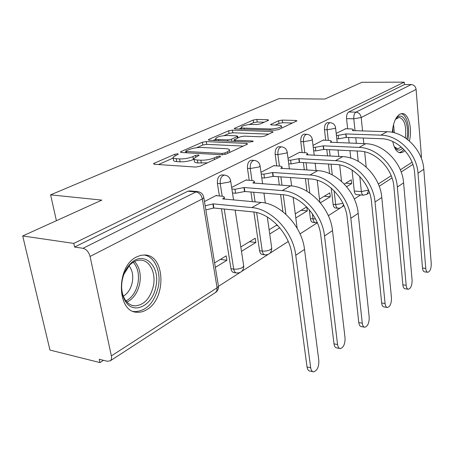 <?xml version="1.0" encoding="UTF-8"?>
<svg xmlns="http://www.w3.org/2000/svg" width="454" height="454" viewBox="0 0 454 454"><rect width="100%" height="100%" fill="white"/><g stroke="black" fill="none" stroke-linecap="round" stroke-linejoin="round"><path stroke-width="0.68" d="M177.656 153.787L174.807 154.281L154.224 163.264L153.475 163.798L154.439 164.286L195.68 167.049L200.01 166.295L220.156 156.88L220.593 156.545L219.804 156.182L216.87 156.692L214.316 157.879C210.23 159.536 205.73 160.313 200.833 160.211L197.354 160.001C194.817 159.808 193.682 159.275 193.949 158.389L199.096 155.308L198.358 154.967L195.47 155.461L192.893 156.624C188.779 158.247 184.347 159.013 179.602 158.917L176.243 158.713C173.854 158.531 172.792 158.026 173.053 157.192L178.348 154.11L177.656 153.787M331.25 188.109L333.123 204.368C333.452 206.604 334.235 207.813 335.478 208L338.02 208.233C336.783 208.046 336.005 206.831 335.676 204.589L334.099 190.776M309.293 209.737L310.405 218.675C310.763 220.945 311.597 222.176 312.914 222.369L315.354 222.625M253.882 212.024L259.557 250.704C259.977 253.043 260.925 254.319 262.406 254.518L264.807 254.836M221.433 208.755L230.972 268.706C231.427 271.083 232.442 272.372 234.02 272.582L236.358 272.933M136.421 257.009C115.787 266.577 116.735 312.704 137.29 312.25C140.496 312.426 143.646 311.569 146.738 309.679C166.55 298.811 165.29 255.069 144.854 254.983L140.638 255.369L136.421 257.009M409.383 140.984C412.51 128.976 408.645 113.415 402.329 113.54L399.861 114.153C395.65 116.962 393.13 123.017 392.301 132.324M392.784 141.535C394.214 148.6 396.739 152.368 400.36 152.828L403.141 152.045L404.877 150.58M268.155 120.441L268.62 120.089L267.525 119.708L256.839 119.43L253.219 120.043L234.224 128.488L235.263 128.879L274.761 130.224L278.597 129.572L296.961 120.849L295.77 120.441L282.309 120.094L278.637 120.719L270.505 124.549L271.64 124.958L278.33 125.156C280.544 125.247 281.588 125.622 281.452 126.28C279.675 127.909 275.867 128.811 270.039 128.976L244.076 128.113C242.033 128.022 241.085 127.67 241.239 127.063C243.06 125.457 246.817 124.561 252.515 124.385L256.743 124.51L260.443 123.885L268.155 120.441M111.372 355.896L217.097 287.813L202.348 198.92L90.068 256.453L111.372 355.896C111.803 358.098 111.474 359.71 110.39 360.743L107.445 361.299L99.227 359.267L99.954 362.581L49.974 350.079L22.7 235.966L101.838 200.112L50.604 194.851L278.949 98.62L324.899 99.046L361.889 82.287L404.236 82.151L73.786 243.406L74.587 247.044L82.997 248.298L195.986 191.934L197.791 191.611M22.7 235.966L73.786 243.406M206.247 141.591L202.336 142.255L181.032 151.562L180.363 152.039L181.356 152.493L222.08 154.757L226.24 154.037L247.038 144.315L247.589 143.89L246.437 143.413L206.247 141.591L206.689 144.349L202.785 145.013L196.673 147.709M208.863 139.406L228.674 130.758L232.431 130.122L272.003 131.512L273.177 131.955L264.563 136.126L260.641 136.802L244.173 136.149L240.291 136.807L234.111 139.77L235.206 140.218L252.458 140.961L253.27 141.29L250.097 142.062L209.288 140.258L208.273 139.838L208.863 139.406L208.999 140.235M354.285 191.038L361.367 191.582C361.662 193.796 362.388 194.993 363.552 195.175L356.492 194.613C355.323 194.431 354.585 193.239 354.285 191.038L352.037 169.995M350.772 158.111L349.977 150.649M349.16 143.016L348.57 137.488M347.645 128.811L346.561 118.625L353.797 118.795C353.632 115.498 354.347 113.284 355.953 112.144L411.267 84.552C413.98 84.841 415.592 86.459 416.097 89.398L421.42 156.233L421.221 157.998M99.954 362.581L103.472 360.317M218.476 286.343L239.911 272.565M241.755 271.373L268.059 254.456M269.841 253.309L288.239 241.477M300.054 233.878L317.335 222.761M328.35 215.678L340.54 207.836M342.146 206.803L343.973 205.628M354.285 198.994L360.589 194.942M404.236 82.151L404.44 84.563L411.267 84.552M90.068 256.453C88.78 251.959 86.419 249.24 82.997 248.298M215.349 267.389L226.887 260.295L220.4 259.382M226.887 260.295L226.177 255.869L214.611 262.906M216.535 195.702L216.479 195.328L204.47 201.542M241.477 251.329L255.835 242.504L249.462 241.715M255.835 242.504L255.205 238.225L240.807 246.976M246.624 180.113L246.573 179.756L231.648 187.479M277.808 225.564L276.299 225.4M274.341 165.755L274.295 165.415L260.982 172.304M295.804 217.937L307.301 210.872L301.155 210.287M307.301 210.872L306.819 207.018M299.958 152.482L299.918 152.158L288.012 158.315M320.388 202.825L330.274 196.747L324.247 196.253M330.274 196.747L329.82 192.859L319.491 199.141M323.702 140.184L323.662 139.872L313.01 145.382M329.576 173.61L328.469 164.036M327.527 155.864L326.795 149.553M325.722 140.263L324.502 129.691L327.113 129.776C326.982 125.582 328.026 123.221 330.24 122.694L327.635 122.62C325.41 123.148 324.372 125.503 324.502 129.691M306.983 191.259L305.4 178.598M304.299 169.802L303.397 162.577M302.148 152.595L300.775 141.597L303.437 141.705C303.278 137.329 304.407 134.866 306.819 134.31L304.163 134.214C301.745 134.764 300.616 137.227 300.775 141.597M282.933 211.768L280.6 194.511M279.312 184.999L278.188 176.685M276.73 165.903L275.175 154.439L277.888 154.581C277.7 150.007 278.926 147.425 281.559 146.841L278.852 146.716C276.214 147.295 274.988 149.871 275.175 154.439M252.356 201.633L250.948 192.019M249.229 180.306L247.475 168.338L250.239 168.519C250.018 163.724 251.357 161.017 254.24 160.398L251.482 160.234C248.593 160.852 247.254 163.553 247.475 168.338M219.396 195.958L217.404 183.427L220.213 183.654C219.963 178.609 221.421 175.76 224.599 175.108L221.796 174.909C218.612 175.556 217.148 178.399 217.404 183.427M50.604 194.851L56.404 220.695M346.652 186.679L351.663 183.603L345.744 183.178M269.721 233.969L279.783 227.783M345.772 128.749L336.193 133.391M351.663 183.603L351.254 179.829L344.308 184.052M404.44 84.563L348.717 112.007C347.106 113.142 346.385 115.344 346.561 118.625M74.587 247.044L187.899 191.225L189.676 190.901M277.156 224.878L269.12 229.764M306.711 206.911L295.27 213.868M173.173 157.867L173.553 160.069C173.292 160.909 174.359 161.425 176.748 161.607L176.243 158.713M194.079 159.206L193.376 159.524C189.267 161.164 184.846 161.925 180.102 161.823L176.748 161.607M194.062 159.082L194.431 161.318C194.17 162.209 195.311 162.748 197.842 162.946L197.354 160.001M207.433 162.827L197.842 162.946M173.201 158.049L158.44 164.552M243.248 146.086L206.689 144.349M185.879 152.465L185.311 152.714M186.123 150.836L185.663 151.165L186.361 151.488L222.063 153.429L224.957 152.93L227.573 151.715L229.469 150.257C229.696 149.377 228.504 148.855 225.888 148.691L201.616 147.471C197.019 147.402 192.74 148.135 188.79 149.667L186.123 150.836M213.187 140.428L215.837 139.264M224.083 135.632L229.083 133.431L228.674 130.758M268.83 134.134L232.834 132.789L229.083 133.431M227.528 135.485C221.62 135.65 217.676 136.609 215.695 138.362C215.519 139.003 216.444 139.378 218.476 139.492L227.641 139.889L231.557 139.219L237.731 136.279L236.648 135.848L227.528 135.485M234.287 140.944L233.441 141.325M292.626 123.017L282.655 122.733L278.983 123.357L275.26 125.066M264.171 122.217L257.202 122.024L253.587 122.631L249.297 124.521M241.38 128.011L239.11 129.01M310.684 367.746C311.086 370.305 312.051 371.673 313.566 371.849C317.159 370.731 318.924 367.008 318.85 360.692L304.515 249.399L295.77 255.279L310.684 367.746L307.035 366.963L291.996 254.785C289.641 233.941 270.232 213.074 252.475 211.848L213.868 208L205.849 209.913M312.908 371.707L309.929 371.066C308.408 370.884 307.443 369.516 307.035 366.963M213.868 208L213.198 203.88L251.851 207.603C271.554 208.88 293.193 232.096 295.77 255.279M205.168 205.787L213.198 203.88M215.871 195.64L221.796 196.173C223.629 196.361 224.458 196.826 224.282 197.564L222.63 198.909L261.067 202.427C280.657 203.608 302.058 226.478 304.515 249.399M122.228 280.243C123.556 273.609 126.229 268.178 130.241 263.939C143.277 249.711 160.517 265.63 155.977 286.128C153.112 305.241 133.703 315.524 125.315 301.15C121.882 295.378 120.855 288.409 122.228 280.243M121.615 286.423C121.672 291.559 122.813 295.934 125.037 299.549C127.58 303.459 130.82 305.57 134.759 305.888C144.1 305.23 150.325 298.499 153.446 285.691C155.989 273.07 149.922 260.426 140.802 260.148C136.853 259.972 133.118 261.652 129.589 265.176L123.868 274.329M129.021 265.783C132.313 270.005 133.419 275.43 132.341 282.048C130.962 288.602 127.971 293.318 123.357 296.195M133.357 311.399L135.173 311.637C146.784 310.803 154.513 302.432 158.355 286.542C161.357 271.481 154.576 256.221 143.799 254.961M395.184 119.913L396.978 117.66C403.027 111.474 409.44 124.504 407.062 137.409L406.79 138.89M405.28 137.829L405.416 137.063C406.495 125.826 404.446 119.271 399.27 117.399L395.661 119.192M399.185 152.601L401.591 151.681L403.844 149.468M407.828 139.684L408.129 138.027C410.076 126.876 406.517 114.306 401.03 113.682M402.602 148.231C400.15 150.7 397.766 150.728 395.462 148.322L393.959 146.052M394.367 146.801L397.71 148.81L401.302 147.056M337.566 344.535C337.941 347.072 338.837 348.422 340.267 348.604C343.519 347.565 345.119 344.053 345.068 338.06L332.51 230.598L324.514 235.972L337.566 344.535L334.002 343.848L320.819 235.558C318.804 215.468 300.105 195.623 282.706 194.687L244.825 191.503L235.598 193.256L232.499 192.99M339.751 348.502L336.715 347.912C335.279 347.73 334.371 346.379 334.002 343.848M244.825 191.503L244.235 187.53L282.155 190.595C301.467 191.565 322.312 213.641 324.514 235.972M231.886 189.023L234.99 189.278L244.235 187.53M245.977 180.062L251.8 180.499C253.644 180.664 254.495 181.095 254.348 181.787L252.895 182.973L290.594 185.862C309.787 186.747 330.41 208.505 332.51 230.598M362.286 323.197C362.621 325.705 363.461 327.045 364.812 327.221C367.763 326.261 369.227 322.93 369.198 317.233L358.178 213.357L350.834 218.289L362.286 323.197L358.796 322.595L347.231 217.937C345.505 198.563 327.465 179.648 310.423 178.95L273.291 176.345L264.483 177.996L261.759 177.803M364.409 327.152L361.339 326.613C359.982 326.432 359.137 325.092 358.796 322.595M273.291 176.345L272.763 172.509L309.934 175.006C328.849 175.709 348.956 196.747 350.834 218.289M261.215 173.973L263.939 174.16L272.763 172.509M273.717 165.716L279.431 166.068C281.287 166.209 282.15 166.607 282.025 167.254L280.737 168.303L317.692 170.653C336.493 171.289 356.384 192.036 358.178 213.357M385.083 303.516C385.389 305.996 386.178 307.318 387.449 307.494C390.145 306.598 391.484 303.437 391.473 298L381.797 197.49L375.032 202.036L385.083 303.516L381.672 302.983L371.508 201.741C370.033 183.024 352.616 164.955 335.926 164.467L299.544 162.356L291.116 163.922L288.727 163.781M387.137 307.443L384.056 306.955C382.779 306.779 381.984 305.457 381.672 302.983M299.544 162.356L299.072 158.65L335.5 160.665C354.018 161.142 373.426 181.231 375.032 202.036M288.245 160.08L290.634 160.217L299.072 158.65M299.351 152.453L304.957 152.737C306.813 152.856 307.693 153.219 307.591 153.832L306.444 154.769L342.651 156.647C361.055 157.067 380.27 176.895 381.797 197.49M406.177 285.305C406.461 287.751 407.198 289.062 408.401 289.232C410.864 288.398 412.101 285.384 412.101 280.192L403.6 182.849L397.346 187.048L406.177 285.305L402.846 284.834L393.907 186.798C392.653 168.701 375.816 151.409 359.477 151.097L323.833 149.417L315.763 150.904L313.663 150.802M408.157 289.198L405.082 288.761C403.873 288.585 403.129 287.274 402.846 284.834M323.833 149.417L323.418 145.83L359.097 147.419C377.229 147.703 395.99 166.93 397.346 187.048M313.232 147.221L315.331 147.317L323.418 145.83M323.106 140.161L328.611 140.382C330.467 140.479 331.358 140.819 331.278 141.393L330.251 142.233L365.714 143.708C383.726 143.935 402.306 162.924 403.6 182.849M425.756 268.405C426.011 270.817 426.703 272.111 427.838 272.286C430.108 271.498 431.249 268.62 431.26 263.649L423.798 169.28L417.998 173.178L425.756 268.405L422.498 267.991L414.638 172.974C413.571 155.455 397.278 138.873 381.286 138.714L346.379 137.403L338.627 138.822L336.789 138.754M427.651 272.258L424.598 271.861C423.457 271.691 422.759 270.397 422.498 267.991M346.379 137.403L346.005 133.936L380.951 135.156C398.691 135.275 416.846 153.707 417.998 173.178M336.403 135.281L338.247 135.349L346.005 133.936M345.193 128.732L350.59 128.902C352.446 128.981 353.343 129.294 353.28 129.838L352.355 130.587L387.092 131.711C404.718 131.785 422.702 149.996 423.798 169.28M175.051 155.694L174.807 154.281M217.126 158.298L216.87 156.692M195.719 156.976L195.47 155.461M333.123 204.368L335.676 204.589L342.935 203.341M317.233 222.528L315.507 222.636C314.196 222.449 313.362 221.212 313.01 218.936L312.369 213.766M310.405 218.675L315.507 218.942M271.668 247.714L271.747 248.281C271.577 252.577 269.364 254.779 265.102 254.876C263.621 254.677 262.673 253.4 262.259 251.056L256.652 212.563M259.557 250.704L262.259 251.056C265.465 251.306 268.269 250.778 270.68 249.473L271.747 248.281L267.315 217.018M243.639 265.414L243.747 266.089C243.577 270.624 241.25 272.922 236.761 272.996C235.189 272.786 234.173 271.492 233.719 269.114L224.225 209.033M230.972 268.706L233.719 269.114C236.999 269.415 239.933 268.853 242.532 267.44L243.747 266.089L235.132 210.117M368.529 190.033L361.367 191.582L359.795 176.493M358.217 161.312L357.145 150.989M356.345 143.316L355.771 137.755M355.034 130.673L353.797 118.795L361.197 117.529L362.547 130.917M363.268 138.039L363.836 143.629M364.664 151.823L366.202 167.049M363.552 195.175L367.127 194.113L368.614 190.237M378.301 184.001L391.189 175.698M400.315 169.824L412.084 162.243M420.699 156.698L421.42 156.233M416.097 89.398L361.197 117.529C360.584 114.312 358.836 112.518 355.953 112.144L348.717 112.007M332.283 174.904L331.051 164.183M330.115 156L329.394 149.678M328.327 140.371L327.113 129.776L334.785 128.454L335.568 127.784C335.063 124.731 333.287 123.034 330.24 122.694M309.804 193.058L308.033 178.785M306.938 169.972L306.041 162.736M304.804 152.731L303.437 141.705L311.427 140.326L312.312 139.571C311.773 136.433 309.946 134.679 306.819 134.31M285.906 214.288L283.279 194.743M282.002 185.204L280.884 176.878M279.431 166.068L277.888 154.581L286.224 153.134L287.223 152.277C286.661 149.06 284.772 147.244 281.559 146.841M255.097 201.882L253.695 192.252M251.981 180.516L250.239 168.519L258.95 166.993L260.091 166.022C259.495 162.714 257.543 160.835 254.24 160.398M222.199 196.213L220.213 183.654L229.338 182.037L230.643 180.936C230.013 177.531 227.999 175.59 224.599 175.108M230.564 180.414L233.56 199.913M260.029 165.585L262.599 183.717M287.178 151.908L289.391 168.854M312.273 139.253L314.191 155.172M335.54 127.517L337.209 142.522M187.899 191.225L195.986 191.934C199.249 192.615 201.366 194.942 202.348 198.92L203.829 197.666L203.727 197.036M369.488 192.587L366.577 194.482M110.39 360.743L215.849 292.297C217.772 290.753 218.646 288.75 218.47 286.275L217.097 287.813L216.774 291.054L215.196 292.722M189.477 190.884L197.558 191.588C201.071 192.116 203.165 194.142 203.829 197.666L218.34 285.464M180.102 161.823L179.602 158.917M193.376 159.524L192.893 156.624M201.315 163.168L200.833 160.211M214.572 159.49L214.316 157.879M154.411 164.28L154.224 163.264M246.596 144.525L246.437 143.413M181.191 152.482L181.032 151.562M202.785 145.013L202.336 142.255M186.583 152.782L186.361 151.488M222.267 154.763L222.063 153.429M225.184 154.4L224.957 152.93M227.817 153.299L227.573 151.715M232.834 132.789L232.431 130.122M272.145 132.585L272.003 131.512M235.388 141.41L235.206 140.218M252.566 141.71L252.458 140.961M218.658 140.672L218.476 139.492M227.823 141.075L227.641 139.889M231.863 141.256L231.557 139.219M237.402 138.118L237.187 136.682M244.235 129.186L244.076 128.113M270.187 130.071L270.039 128.976M271.078 124.907L270.981 124.192M278.983 123.357L278.637 120.719M282.655 122.733L282.309 120.094M295.9 121.485L295.77 120.441M234.866 128.851L234.752 128.107M253.587 122.631L253.219 120.043M257.202 122.024L256.839 119.43M267.65 120.662L267.525 119.708M212.886 204.045L213.556 208.165M261.067 202.427L251.851 207.603M134.532 261.504C139.463 266.821 141.205 274.097 139.758 283.33C137.8 292.461 133.544 298.709 126.989 302.086M126.019 300.951C132.159 297.597 136.143 291.621 137.976 283.024C139.355 274.335 137.772 267.4 133.215 262.23M393.556 124.47L394.361 132.806M393.056 132.483L392.835 127.727M243.951 187.684L244.541 191.656M290.594 185.862L282.155 190.595M234.99 189.278L235.598 193.256M272.496 172.645L273.024 176.481M317.692 170.653L309.934 175.006M263.939 174.16L264.483 177.996M298.828 158.781L299.299 162.487M342.651 156.647L335.5 160.665M290.634 160.217L291.116 163.922M323.191 145.95L323.611 149.536M365.714 143.708L359.097 147.419M315.331 147.317L315.763 150.904M345.795 134.043L346.169 137.517M387.092 131.711L380.951 135.156M338.247 135.349L338.627 138.822M133.799 311.558L137.29 312.25M263.927 193.109L265.346 203.103M290.526 177.554L291.627 185.958M293.119 197.399L297.149 228.249M315.167 163.264L316.046 170.551M317.21 180.221L319.854 202.195M338.048 150.087L338.758 156.448M339.7 164.938L341.527 181.362M338.02 208.233C340.659 208.284 342.503 207.098 343.559 204.669M379.204 186.276L392.023 177.957M401.177 172.015L412.879 164.427M185.93 152.748L185.686 151.307M229.792 152.374L229.469 150.257M234.349 141.364L234.133 139.94M216.042 140.558L215.769 138.81M237.97 137.857L237.731 136.279M241.539 129.095L241.295 127.449M281.69 128.124L281.452 126.28M224.282 197.564L224.52 199.085M129.589 265.176L130.241 263.939M132.046 305.366L134.759 305.888M125.037 299.549L125.315 301.15M396.058 118.789L396.978 117.66M394.657 147.147L395.462 148.322M254.348 181.787L254.535 183.098M282.025 167.254L282.178 168.4M307.591 153.832L307.716 154.831M331.278 141.393L331.375 142.278M353.28 129.838L353.36 130.621"/></g></svg>
